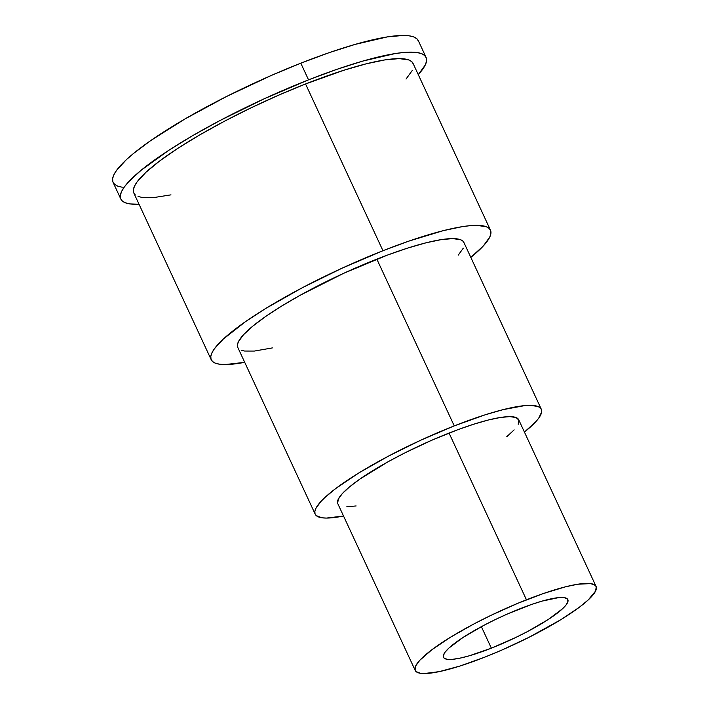 <?xml version="1.0" encoding="UTF-8"?>
<svg xmlns="http://www.w3.org/2000/svg" width="709" height="709" viewBox="0 0 709 709"><rect width="100%" height="100%" fill="white"/><g stroke="black" fill="none" stroke-linecap="round" stroke-linejoin="round"><path stroke-width="1.06" d="M426.065 57.367L418.328 40.688A168.263 30.593 155.1 0 0 300.802 63.181L308.539 79.851A168.263 30.593 -24.9 0 1 426.065 57.367A168.263 30.593 -24.9 0 1 418.266 74.613L425.258 65.015L426.517 61.16L426.304 57.961L424.611 55.435L421.474 53.609L416.91 52.501L403.687 52.484L395.152 53.565L362.919 61.054L336.952 69.322L308.539 79.851L263.757 98.985L219.799 120.636L192.839 135.552L168.981 150.184L140.967 170.382L128.515 181.929L124.359 186.954L121.638 191.412L120.379 195.259L120.592 198.458L122.276 200.984L125.422 202.809L129.986 203.917L139.026 204.227A168.263 30.593 -24.9 0 1 120.822 199.052A168.263 30.593 -24.9 0 1 308.539 79.851L300.802 63.181L329.215 52.643L355.182 44.383L387.415 36.886L403.217 35.45L409.164 35.831L413.737 36.939L416.874 38.756L418.558 41.282M490.468 230.15L413.063 63.402A153.924 27.988 155.1 0 0 305.552 83.972L382.957 250.72A153.924 27.988 -24.9 0 1 490.468 230.15A153.924 27.988 -24.9 0 1 470.82 257.385L483.432 245.819L489.724 237.143L490.876 233.624L490.681 230.7L489.139 228.387L486.268 226.712L476.643 225.356L469.996 225.684L462.188 226.676L443.453 230.611L408.942 241.087L382.957 250.72L341.986 268.224L301.768 288.031L265.786 308.433L245.704 321.496L223.344 339.035L214.464 348.695L211.973 352.772L210.821 356.299L211.016 359.224L212.558 361.537L215.43 363.203L219.613 364.222L225.054 364.568L244.711 362.334A153.924 27.988 -24.9 0 1 211.229 359.773A153.924 27.988 -24.9 0 1 382.957 250.72L305.552 83.972A153.924 27.988 155.1 0 0 133.824 193.016L211.229 359.773M541.304 409.235L463.899 242.487A124.633 22.661 155.1 0 0 376.842 259.139L454.247 425.887A124.633 22.661 -24.9 0 1 541.304 409.235A124.633 22.661 -24.9 0 1 524.421 432.065L535.605 421.917L538.689 418.204L541.641 412.044L541.481 409.678L540.231 407.808L537.901 406.452L530.11 405.353L524.722 405.619L503.239 409.607L485.186 414.8L454.247 425.887L421.075 440.067L388.514 456.1L359.374 472.619L336.172 488.2L325.014 497.399L320.893 501.502L315.797 508.521L314.867 511.375L315.026 513.75L316.276 515.62L321.983 517.792L326.397 518.075L343.537 516.028A124.633 22.661 -24.9 0 1 315.204 514.185A124.633 22.661 -24.9 0 1 454.247 425.887L376.842 259.139A124.633 22.661 155.1 0 0 237.799 347.437L315.204 514.185M596.101 586.485L518.696 419.728A99.712 18.133 155.1 0 0 449.054 433.057L526.45 599.805A99.712 18.133 -24.9 0 1 596.101 586.485A99.712 18.133 -24.9 0 1 484.859 657.119L502.495 649.781L528.958 637.329L560.757 619.737L579.324 607.267L588.248 599.911L595.613 591.014L596.234 586.83L595.241 585.333L590.668 583.596L577.782 584.225L565.64 586.777L543.289 593.566L517.694 603.359L491.062 615.306L473.86 623.973L450.552 637.187L431.994 649.657L419.772 660.292L415.696 665.911L415.075 670.094L416.077 671.591L420.641 673.328L424.168 673.55L439.279 671.627L460.106 665.99L484.859 657.119A99.712 18.133 -24.9 0 1 415.217 670.448A99.712 18.133 -24.9 0 1 526.45 599.805L449.054 433.057A99.712 18.133 155.1 0 0 337.812 503.691L415.217 670.448M491.355 648.168A68.551 12.461 -24.9 0 1 443.479 657.323A68.551 12.461 -24.9 0 1 519.954 608.765A68.551 12.461 -24.9 0 1 567.838 599.601A68.551 12.461 -24.9 0 1 491.355 648.168L481.376 626.667L491.355 648.168L469.198 655.825L460.026 658.138L452.599 659.317L447.211 659.308L444.064 658.112L443.293 655.781L444.915 652.395L448.877 648.088L463.092 637.418L483.795 625.373L495.618 619.418L507.83 613.808L531.528 604.467L542.11 601.099L558.719 597.607L564.098 597.616L567.244 598.813L568.015 601.143L566.394 604.529L562.441 608.836L548.217 619.506L527.514 631.551L515.691 637.506L491.355 648.168M122.249 187.238L117.676 186.139L114.539 184.313L112.846 181.788L112.634 178.579L113.901 174.733L116.622 170.275L126.326 159.711L133.23 153.711L150.769 140.542L185.102 118.882L226.375 96.575L271.042 75.571L300.802 63.181A168.263 30.593 155.1 0 0 113.085 182.381L120.822 199.052M337.67 503.337L338.29 499.163L342.367 493.544L349.75 486.702L360.137 478.903L388.284 461.639L404.945 452.847L431.418 440.395L457.606 429.778L473.798 424.186L488.244 420.029L500.377 417.477L509.744 416.626L515.975 417.504L518.837 420.082L518.217 424.257M514.14 429.876L506.758 436.717M356.131 505.942L346.763 506.802M237.621 346.993L237.462 344.627L238.401 341.773L243.497 334.754L252.714 326.202L265.707 316.453L281.978 305.871L300.882 294.873L343.67 273.311L387.548 255.045L407.781 248.053L425.834 242.859L441.007 239.669L452.705 238.605L460.495 239.704L462.826 241.051L464.076 242.921M463.305 248.15L458.209 255.169M272.371 347.915L254.38 351.061L244.587 351.044L241.202 350.219M135.153 194.789L133.611 192.476L133.416 189.542L134.568 186.024L137.059 181.947L145.939 172.287L159.729 160.925L177.879 148.314L199.708 134.932L224.372 121.283L250.915 107.901L278.327 95.307L305.552 83.972L343.759 70.28L366.057 63.863L384.792 59.919L399.247 58.608L408.863 59.964L411.734 61.63L413.285 63.943M412.328 70.395L406.027 79.071M170.975 194.851L154.305 197.492L142.208 197.465L138.025 196.455"/></g></svg>
